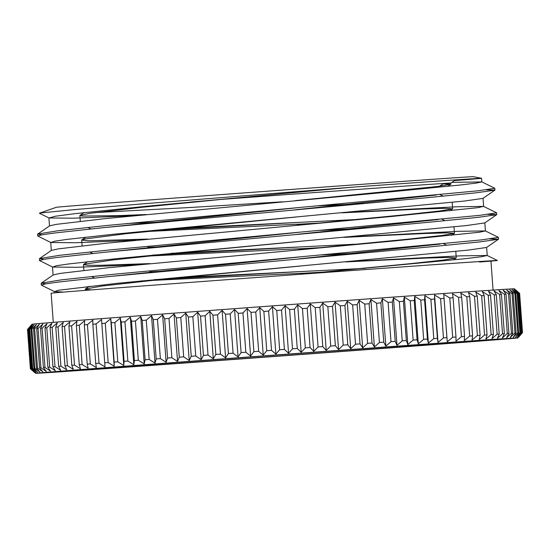 <?xml version="1.0" encoding="UTF-8"?>
<svg xmlns="http://www.w3.org/2000/svg" width="550" height="550" viewBox="0 0 550 550"><rect width="100%" height="100%" fill="white"/><g stroke="black" fill="none" stroke-linecap="round" stroke-linejoin="round"><path stroke-width="0.82" d="M399.974 267.087C487.087 260.858 521.62 258.672 479.497 262.041M300.534 274.271L463.891 258.83L481.326 256.768L487.169 255.475L497.358 260.466L490.951 261.099M53.274 322.382L51.136 293.219A220.495 0.633 -4.2 0 1 147.077 285.649A220.495 0.633 -4.2 0 1 399.967 267.087A220.495 0.633 -4.2 0 1 490.937 260.927L493.075 290.091M39.579 213.139L56.368 207.288A208.993 0.605 -4.2 0 1 147.297 200.117A208.993 0.605 -4.2 0 1 361.123 184.381A208.993 0.605 -4.2 0 1 473.206 176.681L481.546 178.269A217.195 0.626 175.8 0 0 481.546 178.269A217.195 0.626 175.8 0 0 351.436 187.254L140.319 204.05L73.466 209.694L40.061 213.036L39.407 213.256L49.046 217.979L73.274 218.206L134.585 215.655M454.472 180.572A217.195 0.626 175.8 0 0 481.559 178.276L481.828 181.926L451.839 182.359M167.544 363.165A194.343 0.564 -4.2 0 1 366.884 348.494A194.343 0.564 -4.2 0 1 470.621 341.371A194.343 0.564 -4.2 0 1 276.843 356.166A194.343 0.564 -4.2 0 1 82.981 369.841A194.343 0.564 -4.2 0 1 167.544 363.165M191.077 202.001L221.499 199.396A186.141 0.536 -4.2 0 1 450.773 183.081A186.141 0.536 -4.2 0 1 450.773 183.088A186.141 0.536 -4.2 0 1 443.217 183.789A381.432 22.962 -33 0 0 439.409 186.251M282.487 201.802L190.582 207.474L95.074 212.616M351.436 187.254L146.493 206.25L74.779 213.689L55.447 216.226L49.046 217.979M486.172 189.833L494.938 190.094L482.955 198.385L464.633 201.018L112.881 234.307L66.804 239.422L54.732 241.196L50.854 242.522L75.082 242.749L136.386 240.192M487.974 214.376L496.746 214.637L484.763 222.922L466.428 225.562L114.675 258.851L68.606 263.966L56.526 265.732L52.662 267.066L76.897 267.286L138.188 264.736M489.775 238.92L498.554 239.181L486.571 247.466L468.236 250.106L116.476 283.394L58.328 290.276L54.471 291.61L63.436 292.105M487.169 255.475L460.955 255.833L349.621 261.546M485.368 230.931L498.438 237.38L481.449 239.896L112.228 274.409L61.222 279.888L41.332 283.126L53.254 274.924L59.998 273.433L109.209 267.657L394.391 240.934L479.504 232.224L485.368 230.931L459.223 231.289L347.82 237.009M483.567 206.387L496.636 212.836L479.648 215.359L110.426 249.865L59.421 255.344L39.531 258.582L51.453 250.381L58.156 248.896L107.305 243.127L392.466 216.397L477.689 207.687L483.567 206.387L457.49 206.745L346.019 212.465M481.766 181.851L494.828 188.292L477.847 190.816L108.625 225.321L57.619 230.808L37.73 234.039L49.651 225.837L56.32 224.359L105.407 218.591L390.548 191.867L458.281 185.226L475.867 183.143L481.841 181.926M37.73 234.039L42.089 234.781M161.789 229.969L296.471 222.53M39.531 258.582L43.89 259.325M152.666 255.083L298.258 247.074M41.332 283.126L45.684 283.869M154.468 279.627L300.08 271.611M443.211 183.789L450.759 184.319L437.931 186.429L295.274 200.633M127.057 223.506L161.191 222.056M341.956 212.836L422.482 208.986L444.922 208.333L452.567 208.856L439.828 210.966L406.725 214.589L297.103 225.177M147.833 247.273L163.006 246.599M343.757 237.38L424.297 233.53L446.71 232.877L454.389 233.393L441.643 235.503L408.533 239.133L298.863 249.721M149.627 271.817L164.808 271.143M345.558 261.924L426.078 258.074L448.525 257.421L456.184 257.943L443.341 260.061L410.231 263.684L300.644 274.264M91.623 289.877L85.587 289.417L85.415 288.998L102.554 285.972L159.692 279.634L300.121 266.076M359.404 253L322.479 254.911M149.779 263.601L99.447 265.32L87.567 265.272L83.476 264.639L83.999 264.254L112.75 259.957L178.805 252.986L298.265 241.539M366.946 227.982L320.671 230.367M147.978 239.064L89.073 240.811L81.696 240.096L85.752 238.858L125.771 233.743L296.471 216.996M365.145 203.438L318.869 205.824M146.183 214.521L116.909 215.676L81.922 216.067L80.025 215.366L90.777 213.214L141.343 207.343L221.499 199.396M295.398 207.941L108.171 227.184M177.464 228.401L356.943 219.491M297.213 232.485L109.966 251.728M171.229 253.303L358.751 244.035M298.994 257.029L111.808 276.265M181.074 277.489L365.221 268.352M436.26 195.023L295.529 209.742M146.671 231.516L317.068 223.286M438.082 219.567L297.33 234.286M148.486 256.059L318.876 247.83M439.89 244.111L299.159 258.83M140.8 280.961L320.678 272.374M494.876 190.183L475.619 192.871L424.978 197.911L103.551 227.645L54.766 232.973L41.986 234.802L37.716 236.005L50.854 242.522M296.587 224.324L320.134 222.998M496.684 214.72L477.414 217.415L426.759 222.454L105.346 252.189L56.568 257.517L43.78 259.346L39.524 260.549L52.662 267.066M298.403 248.868L321.936 247.541M498.493 239.264L479.222 241.959L428.567 246.998L107.147 276.732L58.369 282.061L45.581 283.889L41.332 285.093L54.471 291.61M300.169 273.412L323.737 272.078M151.525 315.673A921.704 235.606 85.8 0 1 153.292 319.639L156.179 358.909A921.704 235.606 85.8 0 1 155.011 363.124L151.525 315.673A921.704 891.082 -94.8 0 0 146.279 320.169L149.167 359.432A921.704 891.082 -94.8 0 0 155.011 363.124M174.054 313.988A921.704 327.463 85.9 0 1 176.392 317.914L179.279 357.177A921.704 327.463 85.9 0 1 177.54 361.433L174.054 313.988A921.704 861.568 -94.6 0 0 168.994 318.464L171.875 357.734A921.704 861.568 -94.6 0 0 177.54 361.433M197.67 312.228A921.704 415.724 85.9 0 1 200.558 316.113L203.438 355.376A921.704 415.724 85.9 0 1 201.156 359.672L197.67 312.228A921.704 822.621 -94.5 0 0 192.851 316.683L195.731 355.953A921.704 822.621 -94.5 0 0 201.156 359.672M222.111 310.413A921.704 499.434 85.9 0 1 225.521 314.256L228.408 353.526A921.704 499.434 85.9 0 1 225.596 357.857L222.111 310.413A921.704 774.661 -94.5 0 0 217.594 314.847L220.474 354.118A921.704 774.661 -94.5 0 0 225.596 357.857M247.115 308.564A921.704 577.672 85.9 0 1 251.013 312.379L253.894 351.643A921.704 577.672 85.9 0 1 250.601 356.015L247.115 308.564A921.704 718.211 -94.4 0 0 242.949 312.971L245.829 352.241A921.704 718.211 -94.4 0 0 250.601 356.015M272.408 306.701A921.704 649.584 86 0 1 276.746 310.482L279.634 349.752A921.704 649.584 86 0 1 275.894 354.152L272.408 306.701A921.704 653.895 -94.4 0 0 268.634 311.08L271.521 350.35A921.704 653.895 -94.4 0 0 275.894 354.152M297.708 304.844A921.704 714.374 86 0 1 302.452 308.598L305.332 347.868A921.704 714.374 86 0 1 301.187 352.296L297.708 304.844A921.704 582.409 -94.3 0 0 294.381 309.189L297.261 348.459A921.704 582.409 -94.3 0 0 301.187 352.296M322.74 303.022A921.704 771.341 86.1 0 1 327.841 306.749L330.722 346.019A921.704 771.341 86.1 0 1 326.219 350.467L322.74 303.022A921.704 504.549 -94.3 0 0 319.894 307.326L322.781 346.596A921.704 504.549 -94.3 0 0 326.219 350.467M347.229 301.242A921.704 819.857 86.1 0 1 352.632 304.947L355.513 344.218A921.704 819.857 86.1 0 1 350.707 348.686L347.229 301.242A921.704 421.156 -94.3 0 0 344.905 305.511L347.786 344.774A921.704 421.156 -94.3 0 0 350.707 348.686M370.906 299.53A921.704 859.389 86.2 0 1 376.558 303.222L379.438 342.485A921.704 859.389 86.2 0 1 374.392 346.974L370.906 299.53A921.704 333.156 -94.3 0 0 369.132 303.758L372.013 343.021A921.704 333.156 -94.3 0 0 374.392 346.974M393.511 297.901A921.704 889.501 86.4 0 1 399.348 301.579L402.236 340.849A921.704 889.501 86.4 0 1 396.997 345.352L393.511 297.901A921.704 241.498 -94.2 0 0 392.308 302.087L395.196 341.351A921.704 241.498 -94.2 0 0 396.997 345.352M414.803 296.374A921.704 909.872 86.8 0 1 420.771 300.053L423.651 339.316A921.704 909.872 86.8 0 1 418.289 343.826L414.803 296.374A921.704 147.194 -94.2 0 0 414.191 300.52L417.072 339.783A921.704 147.194 -94.2 0 0 418.289 343.826M434.548 294.972A921.704 920.274 88.8 0 1 440.578 298.643L443.458 337.913A921.704 920.274 88.8 0 1 438.034 342.423L434.548 294.972A921.704 51.281 -94.2 0 0 434.527 299.069L437.408 338.339A921.704 51.281 -94.2 0 0 438.034 342.423M452.519 293.707A921.704 920.597 -97.6 0 1 458.549 297.378L461.436 336.641A921.704 920.597 -97.6 0 1 456.005 341.151A921.704 45.196 -94.2 0 0 455.984 337.026L453.097 297.756A921.704 45.196 -94.2 0 0 452.519 293.707M468.531 292.586A921.704 910.827 -95.3 0 1 474.499 296.264L477.386 335.534A921.704 910.827 -95.3 0 1 472.01 340.038A921.704 141.178 -94.2 0 0 472.587 335.864L469.707 296.594A921.704 141.178 -94.2 0 0 468.531 292.586M482.398 291.631A921.704 891.082 -94.8 0 1 488.249 295.316L491.129 334.586A921.704 891.082 -94.8 0 1 485.884 339.075A921.704 235.606 -94.2 0 0 487.046 334.868L484.165 295.597A921.704 235.606 -94.2 0 0 482.398 291.631M493.976 290.847A921.704 861.568 -94.6 0 1 499.641 294.546L502.528 333.816A921.704 861.568 -94.6 0 1 497.461 338.291A921.704 327.463 -94.1 0 0 499.201 334.036L496.313 294.772A921.704 327.463 -94.1 0 0 493.976 290.847M503.14 290.242A921.704 822.621 -94.5 0 1 508.558 293.961L511.445 333.231A921.704 822.621 -94.5 0 1 506.626 337.686A921.704 415.724 -94.1 0 0 508.908 333.396L506.027 294.126A921.704 415.724 -94.1 0 0 503.14 290.242M509.781 289.822A921.704 774.661 -94.5 0 1 514.903 293.569L517.784 332.839A921.704 774.661 -94.5 0 1 513.267 337.274A921.704 499.434 -94.1 0 0 516.072 332.942L513.191 293.673A921.704 499.434 -94.1 0 0 509.781 289.822M513.831 289.596A921.704 718.211 -94.4 0 1 518.602 293.37L521.482 332.64A921.704 718.211 -94.4 0 1 517.316 337.047A921.704 577.672 -94.1 0 0 520.609 332.681L517.729 293.411A921.704 577.672 -94.1 0 0 513.831 289.596M515.247 289.568A921.704 653.895 -94.4 0 1 515.357 289.664A921.704 653.895 -94.4 0 1 519.619 293.37L522.5 332.64A921.704 653.895 -94.4 0 1 520.149 335.376A921.704 653.895 -94.4 0 1 518.732 337.019A921.704 649.584 -94 0 0 522.473 332.619L519.585 293.349A921.704 649.584 -94 0 0 515.247 289.568M515.357 289.664L514.367 288.812A241.821 0.694 -4.2 0 0 385.509 297.653A241.821 0.694 -4.2 0 0 137.252 315.927A241.821 0.694 -4.2 0 0 32.031 324.232L29.844 326.755A921.704 653.895 85.6 0 0 27.5 329.491L30.381 368.761A921.704 653.895 85.6 0 0 34.643 372.467A921.704 653.895 85.6 0 0 34.753 372.563M32.505 324.947A921.704 582.409 85.7 0 0 29.184 329.292L32.065 368.562A921.704 582.409 85.7 0 0 35.991 372.398A921.704 714.374 86 0 1 31.247 368.644L28.359 329.374A921.704 714.374 86 0 1 32.505 324.947M36.383 324.589A921.704 504.549 85.7 0 0 33.543 328.9L36.424 368.17A921.704 504.549 85.7 0 0 39.868 372.041A921.704 771.341 86.1 0 1 34.767 368.314L31.879 329.044A921.704 771.341 86.1 0 1 36.383 324.589M42.852 324.046A921.704 421.156 85.7 0 0 40.528 328.316L43.416 367.586A921.704 421.156 85.7 0 0 46.338 371.498A921.704 819.857 86.1 0 1 40.934 367.785L38.046 328.522A921.704 819.857 86.1 0 1 42.852 324.046M51.844 323.317A921.704 333.156 85.7 0 0 50.071 327.546L52.951 366.809A921.704 333.156 85.7 0 0 55.33 370.769A921.704 859.389 86.2 0 1 49.679 367.077L46.798 327.807A921.704 859.389 86.2 0 1 51.844 323.317M63.264 322.41A921.704 241.498 85.8 0 0 62.061 326.597L64.948 365.867A921.704 241.498 85.8 0 0 66.749 369.861A921.704 889.501 86.4 0 1 60.912 366.183L58.032 326.913A921.704 889.501 86.4 0 1 63.264 322.41M76.986 321.344A921.704 147.194 85.8 0 0 76.367 325.483L79.255 364.753A921.704 147.194 85.8 0 0 80.472 368.796A921.704 909.872 86.8 0 1 74.504 365.118L71.624 325.854A921.704 909.872 86.8 0 1 76.986 321.344M92.854 320.121A921.704 51.281 85.8 0 0 92.84 324.218L95.721 363.488A921.704 51.281 85.8 0 0 96.339 367.572A921.704 920.274 88.8 0 1 90.31 363.901L87.429 324.631A921.704 920.274 88.8 0 1 92.854 320.121M110.701 318.759A921.704 45.196 85.8 0 1 111.286 322.809L114.166 362.079A921.704 45.196 85.8 0 1 114.187 366.204L110.701 318.759A921.704 920.597 -97.6 0 0 105.277 323.269L108.157 362.539A921.704 920.597 -97.6 0 0 114.187 366.204M130.329 317.268A921.704 141.178 85.8 0 1 131.512 321.282L134.392 360.546A921.704 141.178 85.8 0 1 133.815 364.719L130.329 317.268A921.704 910.827 -95.3 0 0 124.96 321.778L127.848 361.041A921.704 910.827 -95.3 0 0 133.815 364.719M120.306 318.031A921.704 93.314 85.8 0 1 121.186 322.059L124.073 361.329A921.704 93.314 85.8 0 1 123.791 365.475L120.306 318.031A921.704 916.967 -95.8 0 0 114.902 322.534L117.782 361.804A921.704 916.967 -95.8 0 0 123.791 365.475M101.544 319.454A921.704 3.046 85.8 0 0 101.826 323.531L104.706 362.801A921.704 3.046 85.8 0 0 105.029 366.905A921.704 921.697 126.9 0 1 98.993 363.234L96.106 323.971A921.704 921.697 126.9 0 1 101.544 319.454M84.666 320.753A921.704 99.371 85.8 0 0 84.343 324.871L87.23 364.141A921.704 99.371 85.8 0 0 88.144 368.197A921.704 916.327 87.3 0 1 82.142 364.526L79.262 325.263A921.704 916.327 87.3 0 1 84.666 320.753M69.85 321.901A921.704 194.611 85.8 0 0 68.936 326.061L71.816 365.331A921.704 194.611 85.8 0 0 73.329 369.346A921.704 900.921 86.6 0 1 67.423 365.674L64.542 326.404A921.704 900.921 86.6 0 1 69.85 321.901M57.262 322.884A921.704 287.719 85.7 0 0 55.77 327.092L58.651 366.362A921.704 287.719 85.7 0 0 60.741 370.336A921.704 875.648 86.3 0 1 54.993 366.651L52.112 327.381A921.704 875.648 86.3 0 1 57.262 322.884M47.039 323.702A921.704 377.671 85.7 0 0 44.99 327.951L47.871 367.221A921.704 377.671 85.7 0 0 50.524 371.154A921.704 840.771 86.2 0 1 44.99 367.455L42.102 328.185A921.704 840.771 86.2 0 1 47.039 323.702M39.297 324.342A921.704 463.492 85.7 0 0 36.712 328.632L39.593 367.895A921.704 463.492 85.7 0 0 42.783 371.793A921.704 796.689 86.1 0 1 37.524 368.074L34.636 328.804A921.704 796.689 86.1 0 1 39.297 324.342M34.114 324.796A921.704 544.225 85.7 0 0 31.027 329.12L33.914 368.39A921.704 544.225 85.7 0 0 37.599 372.24A921.704 743.875 86 0 1 32.67 368.5L29.789 329.237A921.704 743.875 86 0 1 34.114 324.796M31.556 325.057A921.704 619.004 85.7 0 0 28.002 329.416L30.889 368.686A921.704 619.004 85.7 0 0 35.042 372.501A921.704 682.914 86 0 1 30.491 368.741L27.61 329.471A921.704 682.914 86 0 1 31.556 325.057M514.869 289.561A921.704 686.991 -94.4 0 1 519.447 293.349L522.328 332.613A921.704 686.991 -94.4 0 1 518.354 337.006A921.704 614.474 -94.1 0 0 521.874 332.626L518.994 293.356A921.704 614.474 -94.1 0 0 514.869 289.561M512.132 289.685A921.704 747.464 -94.4 0 1 517.089 293.446L519.97 332.716A921.704 747.464 -94.4 0 1 515.618 337.136A921.704 539.296 -94.1 0 0 518.671 332.784L515.79 293.514A921.704 539.296 -94.1 0 0 512.132 289.685M506.777 290.008A921.704 799.741 -94.5 0 1 512.057 293.741L514.944 333.011A921.704 799.741 -94.5 0 1 510.263 337.459A921.704 458.212 -94.1 0 0 512.813 333.142L509.933 293.872A921.704 458.212 -94.1 0 0 506.777 290.008M498.864 290.517A921.704 843.253 -94.6 0 1 504.419 294.229L507.299 333.499A921.704 843.253 -94.6 0 1 502.349 337.968A921.704 372.103 -94.1 0 0 504.364 333.692L501.483 294.422A921.704 372.103 -94.1 0 0 498.864 290.517M488.482 291.218A921.704 877.532 -94.7 0 1 494.244 294.91L497.131 334.18A921.704 877.532 -94.7 0 1 491.968 338.663A921.704 281.923 -94.1 0 0 493.419 334.428L490.538 295.157A921.704 281.923 -94.1 0 0 488.482 291.218M475.743 292.084A921.704 902.192 -95 0 1 481.656 295.769L484.543 335.039A921.704 902.192 -95 0 1 479.229 339.536A921.704 188.65 -94.2 0 0 480.102 335.342L477.214 296.079A921.704 188.65 -94.2 0 0 475.743 292.084M460.783 293.129A921.704 916.967 -95.8 0 1 466.792 296.801L469.672 336.071A921.704 916.967 -95.8 0 1 464.269 340.574A921.704 93.314 -94.2 0 0 464.544 336.428L461.663 297.158A921.704 93.314 -94.2 0 0 460.783 293.129M443.768 294.319A921.704 921.697 126.9 0 1 449.804 297.99L452.684 337.26A921.704 921.697 126.9 0 1 447.253 341.77L443.768 294.319A921.704 3.046 -94.2 0 0 444.049 298.396L446.93 337.666A921.704 3.046 -94.2 0 0 447.253 341.77M424.882 295.659A921.704 916.327 87.3 0 1 430.891 299.331L433.771 338.594A921.704 916.327 87.3 0 1 428.368 343.111L424.882 295.659A921.704 99.371 -94.2 0 0 424.566 299.778L427.446 339.048A921.704 99.371 -94.2 0 0 428.368 343.111M404.339 297.124A921.704 900.921 86.6 0 1 410.245 300.802L413.132 340.065A921.704 900.921 86.6 0 1 407.825 344.575L404.339 297.124A921.704 194.611 -94.2 0 0 403.425 301.29L406.312 340.553A921.704 194.611 -94.2 0 0 407.825 344.575M382.36 298.705A921.704 875.648 86.3 0 1 388.107 302.39L390.995 341.653A921.704 875.648 86.3 0 1 385.846 346.149L382.36 298.705A921.704 287.719 -94.3 0 0 380.868 302.906L383.749 342.176A921.704 287.719 -94.3 0 0 385.846 346.149M359.184 300.376A921.704 840.771 86.2 0 1 364.719 304.074L367.599 343.344A921.704 840.771 86.2 0 1 362.67 347.827L359.184 300.376A921.704 377.671 -94.3 0 0 357.129 304.624L360.016 343.887A921.704 377.671 -94.3 0 0 362.67 347.827M335.067 302.122A921.704 796.689 86.1 0 1 340.326 305.841L343.207 345.111A921.704 796.689 86.1 0 1 338.553 349.573L335.067 302.122A921.704 463.492 -94.3 0 0 332.482 306.412L335.363 345.682A921.704 463.492 -94.3 0 0 338.553 349.573M310.269 303.93A921.704 743.875 86 0 1 315.205 307.67L318.086 346.94A921.704 743.875 86 0 1 313.754 351.381L310.269 303.93A921.704 544.225 -94.3 0 0 307.182 308.254L310.069 347.524A921.704 544.225 -94.3 0 0 313.754 351.381M285.072 305.772A921.704 682.914 86 0 1 289.623 309.54L292.504 348.81A921.704 682.914 86 0 1 288.558 353.224L285.072 305.772A921.704 619.004 -94.3 0 0 281.518 310.131L284.405 349.401A921.704 619.004 -94.3 0 0 288.558 353.224M259.744 307.636A921.704 614.474 85.9 0 1 263.869 311.431L266.75 350.701A921.704 614.474 85.9 0 1 263.23 355.08L259.744 307.636A921.704 686.991 -94.4 0 0 255.764 312.029L258.651 351.292A921.704 686.991 -94.4 0 0 263.23 355.08M234.561 309.492A921.704 539.296 85.9 0 1 238.219 313.321L241.099 352.591A921.704 539.296 85.9 0 1 238.047 356.936L234.561 309.492A921.704 747.464 -94.4 0 0 230.209 313.913L233.09 353.183A921.704 747.464 -94.4 0 0 238.047 356.936M209.804 311.321A921.704 458.212 85.9 0 1 212.953 315.191L215.841 354.461A921.704 458.212 85.9 0 1 213.29 358.772L209.804 311.321A921.704 799.741 -94.5 0 0 205.129 315.769L208.01 355.039A921.704 799.741 -94.5 0 0 213.29 358.772M185.742 313.115A921.704 372.103 85.9 0 1 188.361 317.02L191.242 356.283A921.704 372.103 85.9 0 1 189.228 360.559L185.742 313.115A921.704 843.253 -94.6 0 0 180.792 317.584L183.679 356.854A921.704 843.253 -94.6 0 0 189.228 360.559M162.642 314.841A921.704 281.923 85.9 0 1 164.691 318.787L167.578 358.057A921.704 281.923 85.9 0 1 166.121 362.292L162.642 314.841A921.704 877.532 -94.7 0 0 157.479 319.33L160.359 358.593A921.704 877.532 -94.7 0 0 166.121 362.292M140.745 316.484A921.704 188.65 85.8 0 1 142.223 320.471L145.104 359.741A921.704 188.65 85.8 0 1 144.231 363.935L140.745 316.484A921.704 902.192 -95 0 0 135.431 320.987L138.318 360.25A921.704 902.192 -95 0 0 144.231 363.935M121.186 322.059A246.744 0.708 -4.2 0 1 124.96 321.778M124.073 361.329A246.744 0.708 -4.2 0 1 127.848 361.041M134.392 360.546A246.744 0.708 -4.2 0 1 137.727 360.298A246.744 0.708 -4.2 0 1 138.318 360.25M131.512 321.282A246.744 0.708 -4.2 0 1 134.839 321.028A246.744 0.708 -4.2 0 1 135.431 320.987M101.826 323.531A246.744 0.708 -4.2 0 1 105.277 323.269M104.706 362.801A246.744 0.708 -4.2 0 1 108.157 362.539M114.166 362.079A246.744 0.708 -4.2 0 1 117.782 361.804M111.286 322.809A246.744 0.708 -4.2 0 1 114.902 322.534M84.343 324.871A246.744 0.708 -4.2 0 1 87.429 324.631M87.23 364.141A246.744 0.708 -4.2 0 1 90.31 363.901M95.721 363.488A246.744 0.708 -4.2 0 1 98.993 363.234M92.84 324.218A246.744 0.708 -4.2 0 1 96.106 323.971M68.936 326.061A246.744 0.708 -4.2 0 1 71.624 325.854M71.816 365.331A246.744 0.708 -4.2 0 1 74.504 365.118M79.255 364.753A246.744 0.708 -4.2 0 1 82.142 364.526M76.367 325.483A246.744 0.708 -4.2 0 1 79.262 325.263M55.77 327.092A246.744 0.708 -4.2 0 1 58.032 326.913M58.651 366.362A246.744 0.708 -4.2 0 1 60.912 366.183M64.948 365.867A246.744 0.708 -4.2 0 1 67.423 365.674M62.061 326.597A246.744 0.708 -4.2 0 1 64.542 326.404M44.99 327.951A246.744 0.708 -4.2 0 1 46.798 327.807M47.871 367.221A246.744 0.708 -4.2 0 1 49.679 367.077M52.951 366.809A246.744 0.708 -4.2 0 1 54.993 366.651M50.071 327.546A246.744 0.708 -4.2 0 1 52.112 327.381M36.712 328.632A246.744 0.708 -4.2 0 1 38.046 328.522M39.593 367.895A246.744 0.708 -4.2 0 1 40.934 367.785M43.416 367.586A246.744 0.708 -4.2 0 1 44.99 367.455M40.528 328.316A246.744 0.708 -4.2 0 1 42.102 328.185M31.027 329.12A246.744 0.708 -4.2 0 1 31.879 329.044M33.914 368.39A246.744 0.708 -4.2 0 1 34.767 368.314M36.424 368.17A246.744 0.708 -4.2 0 1 37.524 368.074M33.543 328.9A246.744 0.708 -4.2 0 1 34.636 328.804M28.002 329.416A246.744 0.708 -4.2 0 1 28.359 329.374M30.889 368.686A246.744 0.708 -4.2 0 1 31.247 368.644M32.065 368.562A246.744 0.708 -4.2 0 1 32.67 368.5M29.184 329.292A246.744 0.708 -4.2 0 1 29.789 329.237M517.089 293.446A246.744 0.708 -4.2 0 1 517.729 293.411M519.97 332.716A246.744 0.708 -4.2 0 1 520.609 332.681M521.482 332.64A246.744 0.708 -4.2 0 1 521.874 332.626M518.602 293.37A246.744 0.708 -4.2 0 1 518.994 293.356M512.057 293.741A246.744 0.708 -4.2 0 1 513.191 293.673M514.944 333.011A246.744 0.708 -4.2 0 1 516.072 332.942M517.784 332.839A246.744 0.708 -4.2 0 1 518.671 332.784M514.903 293.569A246.744 0.708 -4.2 0 1 515.79 293.514M504.419 294.229A246.744 0.708 -4.2 0 1 506.027 294.126M507.299 333.499A246.744 0.708 -4.2 0 1 508.908 333.396M511.445 333.231A246.744 0.708 -4.2 0 1 512.813 333.142M508.558 293.961A246.744 0.708 -4.2 0 1 509.933 293.872M494.244 294.91A246.744 0.708 -4.2 0 1 496.313 294.772M497.131 334.18A246.744 0.708 -4.2 0 1 499.201 334.036M502.528 333.816A246.744 0.708 -4.2 0 1 504.364 333.692M499.641 294.546A246.744 0.708 -4.2 0 1 501.483 294.422M481.656 295.769A246.744 0.708 -4.2 0 1 484.165 295.597M484.543 335.039A246.744 0.708 -4.2 0 1 487.046 334.868M491.129 334.586A246.744 0.708 -4.2 0 1 493.419 334.428M488.249 295.316A246.744 0.708 -4.2 0 1 490.538 295.157M466.792 296.801A246.744 0.708 -4.2 0 1 469.707 296.594M469.672 336.071A246.744 0.708 -4.2 0 1 472.587 335.864M477.386 335.534A246.744 0.708 -4.2 0 1 480.102 335.342M474.499 296.264A246.744 0.708 -4.2 0 1 477.214 296.079M449.804 297.99A246.744 0.708 -4.2 0 1 453.097 297.756M452.684 337.26A246.744 0.708 -4.2 0 1 455.984 337.026M461.436 336.641A246.744 0.708 -4.2 0 1 464.544 336.428M458.549 297.378A246.744 0.708 -4.2 0 1 461.663 297.158M430.891 299.331A246.744 0.708 -4.2 0 1 434.527 299.069M433.771 338.594A246.744 0.708 -4.2 0 1 437.408 338.339M443.458 337.913A246.744 0.708 -4.2 0 1 446.93 337.666M440.578 298.643A246.744 0.708 -4.2 0 1 444.049 298.396M410.245 300.802A246.744 0.708 -4.2 0 1 414.191 300.52M413.132 340.065A246.744 0.708 -4.2 0 1 417.072 339.783M423.651 339.316A246.744 0.708 -4.2 0 1 427.446 339.048M420.771 300.053A246.744 0.708 -4.2 0 1 424.566 299.778M388.107 302.39A246.744 0.708 -4.2 0 1 392.308 302.087M390.995 341.653A246.744 0.708 -4.2 0 1 395.196 341.351M402.236 340.849A246.744 0.708 -4.2 0 1 406.312 340.553M399.348 301.579A246.744 0.708 -4.2 0 1 403.425 301.29M364.719 304.074A246.744 0.708 -4.2 0 1 369.132 303.758M367.599 343.344A246.744 0.708 -4.2 0 1 372.013 343.021M379.438 342.485A246.744 0.708 -4.2 0 1 383.749 342.176M376.558 303.222A246.744 0.708 -4.2 0 1 380.868 302.906M340.326 305.841A246.744 0.708 -4.2 0 1 344.905 305.511M343.207 345.111A246.744 0.708 -4.2 0 1 347.786 344.774M355.513 344.218A246.744 0.708 -4.2 0 1 360.016 343.887M352.632 304.947A246.744 0.708 -4.2 0 1 357.129 304.624M315.205 307.67A246.744 0.708 -4.2 0 1 319.894 307.326M318.086 346.94A246.744 0.708 -4.2 0 1 322.781 346.596M330.722 346.019A246.744 0.708 -4.2 0 1 335.363 345.682M327.841 306.749A246.744 0.708 -4.2 0 1 332.482 306.412M289.623 309.54A246.744 0.708 -4.2 0 1 294.381 309.189M292.504 348.81A246.744 0.708 -4.2 0 1 297.261 348.459M305.332 347.868A246.744 0.708 -4.2 0 1 310.069 347.524M302.452 308.598A246.744 0.708 -4.2 0 1 307.182 308.254M263.869 311.431A246.744 0.708 -4.2 0 1 268.634 311.08M266.75 350.701A246.744 0.708 -4.2 0 1 271.521 350.35M279.634 349.752A246.744 0.708 -4.2 0 1 284.405 349.401M276.746 310.482A246.744 0.708 -4.2 0 1 281.518 310.131M238.219 313.321A246.744 0.708 -4.2 0 1 242.949 312.971M241.099 352.591A246.744 0.708 -4.2 0 1 245.829 352.241M253.894 351.643A246.744 0.708 -4.2 0 1 258.651 351.292M251.013 312.379A246.744 0.708 -4.2 0 1 255.764 312.029M212.953 315.191A246.744 0.708 -4.2 0 1 217.594 314.847M215.841 354.461A246.744 0.708 -4.2 0 1 220.474 354.118M228.408 353.526A246.744 0.708 -4.2 0 1 233.09 353.183M225.521 314.256A246.744 0.708 -4.2 0 1 230.209 313.913M188.361 317.02A246.744 0.708 -4.2 0 1 192.851 316.683M191.242 356.283A246.744 0.708 -4.2 0 1 195.731 355.953M203.438 355.376A246.744 0.708 -4.2 0 1 208.01 355.039M200.558 316.113A246.744 0.708 -4.2 0 1 205.129 315.769M164.691 318.787A246.744 0.708 -4.2 0 1 168.994 318.464M167.578 358.057A246.744 0.708 -4.2 0 1 171.875 357.734M179.279 357.177A246.744 0.708 -4.2 0 1 183.679 356.854M176.392 317.914A246.744 0.708 -4.2 0 1 180.792 317.584M142.223 320.471A246.744 0.708 -4.2 0 1 146.279 320.169M145.104 359.741A246.744 0.708 -4.2 0 1 149.167 359.432M156.179 358.909A246.744 0.708 -4.2 0 1 160.359 358.593M153.292 319.639A246.744 0.708 -4.2 0 1 157.479 319.33M140.855 365.014A241.821 0.694 -4.2 0 1 389.73 346.699A241.821 0.694 -4.2 0 1 517.969 337.899A241.821 0.694 -4.2 0 1 276.856 356.304A241.821 0.694 -4.2 0 1 35.633 373.319A241.821 0.694 -4.2 0 1 140.855 365.014M450.856 184.202L450.773 183.081L455.469 179.891M487.231 255.558L486.64 247.417M485.43 231.014L484.832 222.874M483.629 206.47L483.031 198.33M54.416 292.868L54.312 291.459M53.102 275.028L52.511 266.915M51.301 250.484L50.71 242.371M49.5 225.94L48.902 217.834M456.259 257.826L455.792 251.439M454.458 233.289L453.991 226.896M452.657 208.746L452.189 202.359M85.374 290.366L85.284 289.183M83.903 270.387L83.483 264.639M82.101 245.843L81.682 240.103M80.3 221.299L79.881 215.559M450.759 184.319L447.851 186.319M87.842 227.446L90.887 228.938M452.567 208.856L449.646 210.863M89.65 251.982L92.703 253.481M454.389 233.393L451.474 235.4M91.472 276.526L94.517 278.025M456.184 257.943L453.276 259.944M440.131 194.652L443.217 196.171M85.793 237.181L81.84 239.903M441.918 219.196L445.005 220.715M87.567 261.724L83.614 264.447M443.706 243.739L446.793 245.252M89.382 286.268L85.415 288.998M84.191 212.499L80.025 215.366M37.593 234.211L37.716 235.971M39.394 258.748L39.524 260.549M41.195 283.291L41.326 285.093M494.814 188.334L494.945 190.094M496.616 212.877L496.746 214.637M498.424 237.414L498.547 239.181M517.969 337.899L520.156 335.369M35.633 373.319L34.643 372.467"/></g></svg>
